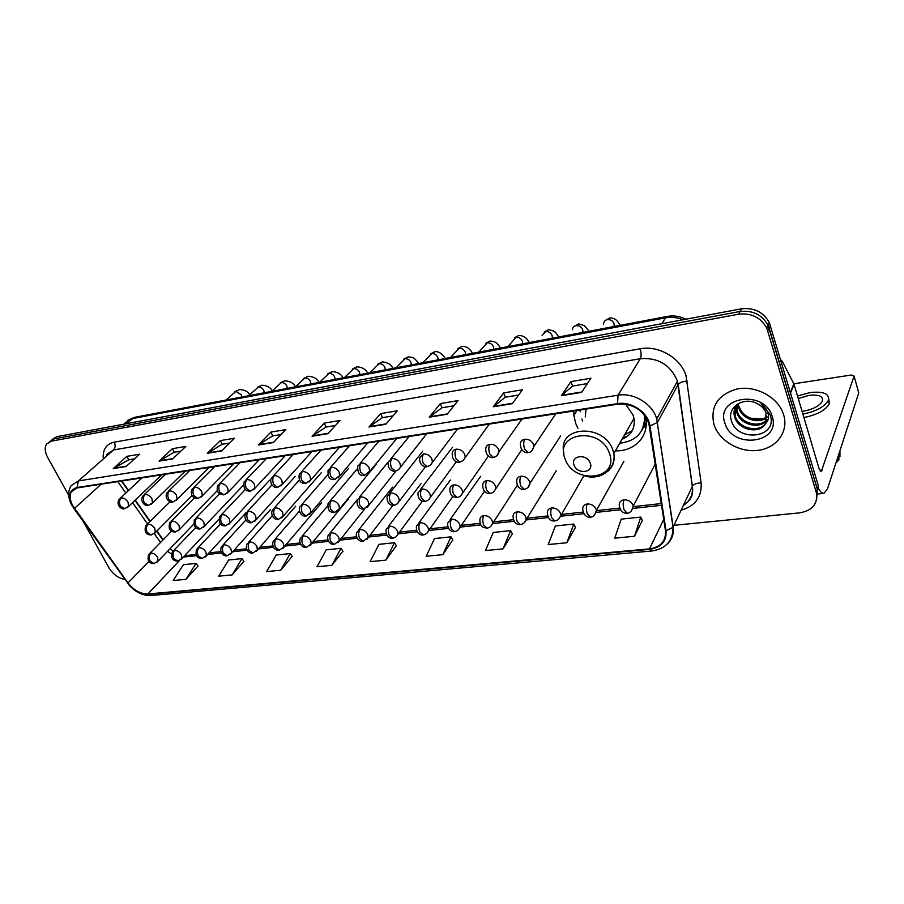 <?xml version="1.0" encoding="UTF-8"?>
<svg xmlns="http://www.w3.org/2000/svg" width="904" height="904" viewBox="0 0 904 904"><rect width="100%" height="100%" fill="white"/><g stroke="black" fill="none" stroke-linecap="round" stroke-linejoin="round"><path stroke-width="1.36" d="M573.803 410.992L573.87 415.399L575.791 423.682L577.972 428.428M615.375 450.836C634.732 451.627 649.671 435.864 645.558 417.704L645.151 415.953M121.927 480.996L128.571 490.488M135.238 499.991L150.222 521.359M156.889 530.874L163.138 539.79M816.617 499.765L817.295 488.985L818.357 485.843L769.327 322.558C763.326 312.004 754.038 307.428 741.483 308.818L56.647 436.722L52.082 439.525M673.977 525.314L799.882 512.839C812.775 510.455 818.233 503.551 816.233 492.138L766.75 328.05C760.682 317.428 751.337 312.807 738.715 314.185L51.223 441.186L53.935 438.948L49.37 441.762L53.935 438.948L740.105 311.496L53.935 438.948L56.647 436.722M767.812 330.853L769.112 328.096L768.038 325.293C762.004 314.705 752.693 310.106 740.105 311.496C752.693 310.106 762.004 314.705 768.038 325.293L817.295 488.985L769.112 328.096L770.4 325.361M714.024 424.654C719.222 440.858 739.506 452.78 757.97 450.361C776.502 448.181 788.876 431.694 783.678 414.913L782.502 411.704C775.858 395.85 754.637 385.364 736.929 389.002C717.844 394.709 710.171 406.472 713.911 424.304L714.024 424.654C719.222 440.858 739.506 452.78 757.97 450.361C776.502 448.181 788.876 431.694 783.678 414.913L782.502 411.704C775.858 395.85 754.637 385.364 736.929 389.002C717.844 394.709 710.171 406.472 713.911 424.304L714.024 424.654M72.772 505.698C69.845 500.206 69.371 495.55 71.326 491.753L77.202 487.923L617.782 404.178C632.913 403.444 643.264 409.874 648.846 423.467L665.468 530.671C666.112 541.055 660.779 547.123 649.456 548.886L147.883 593.984C140.538 594.041 133.905 590.346 128.006 582.888L72.772 505.698M72.444 505.754L127.713 582.978C133.758 590.628 140.561 594.414 148.087 594.357L649.637 549.372C661.242 547.564 666.711 541.349 666.045 530.704L649.999 425.999C648.394 412.665 631.546 401.06 617.59 403.636L76.987 487.527C69.325 489.821 67.811 495.889 72.444 505.754M581.611 392.392L590.9 378.234L570.91 381.601L561.361 395.692L581.611 392.392M587.385 383.59L572.481 386.064L561.361 395.692M572.56 386.053L570.91 381.601M512.308 403.67L522.444 389.76L503.641 392.924L493.29 406.766L512.308 403.67M518.602 395.025L505.268 397.24L493.29 406.766M505.336 397.229L503.641 392.924M447.175 414.269L458.034 400.596L440.327 403.579L429.276 417.185L447.175 414.269M453.921 405.772L441.988 407.76L429.276 417.185M442.067 407.749L440.327 403.579M385.838 424.247L397.342 410.811L380.629 413.625L368.979 426.993L385.838 424.247M392.98 415.908L382.313 417.682L368.979 426.993M382.392 417.671L380.629 413.625M126.108 466.509L139.645 454.203L126.865 456.351L113.249 468.6L126.108 466.509M134.504 458.87L128.605 459.853L113.249 468.6M128.707 459.831L126.865 456.351M172.619 458.949L185.862 446.418L172.415 448.678L159.081 461.142L172.619 458.949M180.845 451.164L174.156 452.282L159.081 461.142M174.246 452.26L172.415 448.678M221.627 450.972L234.531 438.225L220.361 440.61L207.355 453.288L221.627 450.972M229.639 443.062L222.101 444.305L207.355 453.288M222.192 444.293L220.361 440.61M273.347 442.553L285.845 429.592L270.906 432.101L258.273 445.005L273.347 442.553M281.11 434.496L272.624 435.909L258.273 445.005M272.714 435.897L270.906 432.101M327.994 433.66L340.04 420.462L324.242 423.117L312.072 436.259L327.994 433.66M335.474 425.468L325.948 427.05L312.072 436.259M326.028 427.038L324.242 423.117M51.223 441.186L46.635 444.011C44.465 447.514 44.782 451.955 47.618 457.334L68.738 495.392M83.383 521.777L108.887 567.701C112.921 574.243 118.243 578.153 124.82 579.419M503.008 548.886L510.647 530.625L493.256 532.445L485.448 550.57L503.008 548.886L512.387 533.789M566.808 542.762L573.791 524.06L555.384 525.97L548.197 544.547L566.808 542.762L575.475 527.326M634.495 536.264L640.744 517.088L621.206 519.122L614.743 538.162L634.495 536.264L642.36 520.467M331.892 565.316L341.023 548.299L326.242 549.835L316.999 566.751L331.892 565.316L342.887 551.18M280.737 570.232L290.24 553.576L276.206 555.045L266.601 571.588L280.737 570.232L292.128 556.389M232.147 574.899L241.978 558.604L228.633 559.994L218.712 576.187L232.147 574.899L243.899 561.339M185.941 579.328L196.066 563.384L183.354 564.706L173.161 580.56L185.941 579.328L197.999 566.04M442.779 554.672L450.983 536.84L434.541 538.558L426.191 556.265L442.779 554.672L452.768 539.914M385.827 560.141L394.528 542.728L378.945 544.344L370.12 561.644L385.827 560.141L396.359 545.7M394.528 542.728L396.427 545.824M341.023 548.299L342.966 551.304M290.24 553.576L292.207 556.502M241.978 558.604L243.978 561.452M196.066 563.384L198.078 566.153M450.983 536.84L452.847 540.038M510.647 530.625L512.455 533.925M573.791 524.06L575.543 527.461M640.744 517.088L642.428 520.602M590.233 463.051C586.945 453.22 569.995 455.526 574.096 465.153C577.34 474.849 594.222 472.736 590.233 463.051M622.054 439.242C631.274 435.366 635.263 428.451 633.998 418.473L633.094 415.139L625.624 404.19M586.018 409.105L585.272 416.891M580.074 410.02L580.198 411.828M624.574 434.858L632.235 430.733M642.156 429.818L645.512 417.467M581.871 419.038L582.673 420.993M619.749 443.242C637.06 440.915 645.275 431.502 644.405 414.981M646.044 422.417L642.077 429.976M646.111 425.648L643.75 427.4M627.252 436.462L623.048 437.502M817.871 487.301C819.984 491.539 822.007 493.55 823.962 493.335L827.488 488.861L858.766 392.935L854.099 376.053L821.227 471.707L818.979 468.295L794.062 384.381L790.582 392.924M854.099 376.053L851.331 375.024L793.825 383.782L794.062 384.381M780.649 359.679L782.299 361.317L793.848 383.816L790.39 392.279M802.097 411.41L802.899 411.309C812.877 409.467 819.374 406.077 822.38 401.15C823.431 396.291 818.967 394.359 809.024 395.353L798.266 398.528M803.905 417.524C817.001 414.879 825.465 410.337 829.307 403.896L828.765 398.89M802.888 414.077C815.984 411.422 824.471 406.879 828.313 400.438C829.736 393.794 823.657 391.161 810.097 392.539L797.52 395.986M835.917 462.995L838.889 459.966L838.844 454.023M838.867 456.746L839.974 456.61L839.94 450.678M762.049 419.004L750.58 418.269M767.01 417.286C759.371 424.665 741.788 419.332 738.851 407.862L738.218 403.625M766.965 416.574C759.021 423.377 742.252 417.863 739.359 406.732L739.28 406.45M766.818 419.976C760.637 429.694 739.981 425.185 736.76 412.393L736.534 404.935M766.92 419.32C760.332 428.451 740.421 423.716 737.28 411.252L736.918 404.461M765.451 423.727L766.05 412.8C764.411 408.879 761.496 405.828 757.292 403.647C743.958 396.178 727.2 407.094 731.178 419.84C736.285 442.485 776.479 438.395 770.705 416.778L769.858 414.145L761.032 403.772C765.146 406.902 767.598 410.563 768.366 414.755C768.909 418.326 767.937 421.32 765.451 423.727C760.038 434.462 738.026 430.361 734.647 416.97L734.568 416.687C733.381 412.303 734.138 408.235 736.862 404.495M766.298 421.874C761.53 433.321 738.636 429.592 735.178 415.817L735.54 406.551M724.929 423.128C732.127 449.672 781.384 443.491 772.231 416.518C764.75 388.969 714.838 396.675 724.929 423.128M683.051 319.733C677.175 317.417 671.31 316.796 665.457 317.846L131.611 418.744L124.582 423.343M125.758 423.818L134.334 417.388L667.197 316.434L665.457 317.846L661.897 323.677M741.483 308.818L738.715 314.185M103.192 457.435C103.011 448.994 106.695 443.898 114.254 442.169L640.156 348.786C641.388 352.933 641.444 356.244 640.314 358.696L113.531 449.955L106.276 454.723M640.156 348.786C658.428 345.091 680.633 357.939 685.966 375.42L701.108 482.928C702.012 496.929 695.346 506.014 681.096 510.218M649.999 425.999L657.49 422.383L678.09 384.641L677.006 380.064C669.943 364.515 657.716 357.385 640.314 358.696L618.042 395.195C633.693 392.313 652.767 403.986 656.722 418.947L673.175 527.009C674.056 533.767 672.135 539.372 667.423 543.846M72.015 505.652L74.184 508.5M127.362 582.967C134.108 591.544 141.962 595.725 150.923 595.533L148.087 594.357M649.637 549.372L651.75 551.011C665.909 548.841 673.005 540.931 673.039 527.269L692.294 486.442L678.215 384.437C679.944 382.415 682.972 381.318 687.3 381.138M666.045 530.704L673.039 527.269L656.722 418.947L677.39 381.307L692.419 486.228C694.046 484.069 696.939 482.973 701.108 482.928M73.868 508.534L127.713 582.978M617.59 403.636L618.042 395.195L78.422 480.917L76.987 487.527M71.597 504.873C67.924 497.573 67.766 491.166 71.133 485.651L78.422 480.917L113.531 449.955C115.384 447.898 115.622 445.299 114.254 442.169M816.233 492.138L817.295 488.985M683.334 505.472C690.17 500.986 693.165 494.646 692.294 486.442L692.419 486.228C693.605 496.194 690.046 499.494 687.413 502.172M649.456 548.886L663.739 519.427M74.478 508.387L101.203 484.205M128.006 582.888L148.889 561.44M117.802 481.64L125.825 493.053M132.515 502.59L147.555 523.992M192.055 495.584L154.29 533.609L160.517 542.457M167.579 551.225L171.444 554.096M147.883 593.984L179.444 560.57M183.15 557.101L196.507 555.655M207.502 554.468L221.48 552.954M232.509 551.756L247.142 550.174M258.205 548.977L273.517 547.315M284.602 546.118L300.625 544.377M311.744 543.18L328.514 541.36M339.655 540.151L357.204 538.253M368.369 537.044L386.731 535.055M397.952 533.846L417.139 531.767M428.552 530.535L448.463 528.377M460.079 527.111L480.747 524.874M492.578 523.597L514.037 521.269M526.094 519.969L548.366 517.551M560.672 516.229L583.814 513.721M596.369 512.365L620.404 509.754M633.229 508.364L661.57 505.302M184.246 555.937L195.908 554.31M328.344 433.287L312.524 435.864M273.697 442.18L258.759 444.621M222 450.61L207.852 452.915M172.992 458.588L159.579 460.769M126.492 466.159L113.757 468.238M386.177 423.863L369.42 426.598M447.48 413.885L429.694 416.778M512.602 403.274L493.686 406.359M581.882 391.986L561.734 395.274M609.307 453.062C600.267 425.818 553.7 432.767 565.124 458.972C573.825 485.222 619.884 479.764 609.307 453.062M607.929 471.153C613.081 466.645 615.059 460.769 613.827 453.525L612.867 450.102C604.46 423.75 558.796 425.445 563.531 451.254L563.904 454.203M121.17 497.923L119.158 499.29C115.565 505.031 121.78 510.048 124.662 508.703L120.435 506.059C119.023 502.873 119.271 500.161 121.17 497.923C123.904 497.855 126.21 499.302 128.074 502.262L128.526 506.387L124.662 508.703M241.775 397.037L241.289 394.788L235.944 391.353L226.056 400.009M127.52 507.449L161.692 474.837M144.968 494.465L142.843 495.946C139.363 501.618 145.521 506.748 148.471 505.392L144.267 502.703C142.855 499.471 143.092 496.714 144.968 494.465C147.77 494.386 150.109 495.844 151.985 498.85L152.426 502.94L148.471 505.392M264.273 392.765L263.798 390.494C262.476 388.132 260.668 386.98 258.386 387.014L248.6 395.737M151.363 504.104L185.117 471.21M169.41 490.906L167.161 492.533C163.793 498.047 169.862 503.37 172.924 501.991L168.743 499.257C167.33 495.968 167.556 493.188 169.41 490.906C172.291 490.827 174.664 492.307 176.54 495.358L176.992 499.403L172.924 501.991M287.314 388.404L286.862 386.098C285.54 383.703 283.709 382.539 281.37 382.584L271.686 391.364M175.851 500.68L209.163 467.481M194.529 487.256L192.145 489.03C189.546 494.059 193.388 499.494 198.044 498.499L193.897 495.708C192.484 492.375 192.699 489.561 194.529 487.256C197.479 487.166 199.897 488.668 201.773 491.765L202.225 495.742L198.044 498.499M310.919 383.929L310.479 381.59C309.157 379.171 307.292 377.985 304.908 378.041L295.337 386.889M201.016 497.155L233.831 463.662M220.35 483.504L217.819 485.437C216.067 491.053 218.079 494.217 223.864 494.906L219.751 492.07C218.35 488.68 218.553 485.832 220.35 483.504C223.378 483.403 225.842 484.928 227.718 488.07L228.181 491.968L223.864 494.906M335.101 379.352L334.683 376.979C333.361 374.516 331.474 373.318 329.022 373.386L319.587 382.29M226.881 493.527L259.177 459.74M246.905 479.64L244.216 481.764C243.108 488.103 245.176 491.256 250.419 491.211L246.34 488.318C244.95 484.883 245.131 481.99 246.905 479.64C250.024 479.538 252.51 481.075 254.397 484.261L254.86 488.081L250.419 491.211M359.882 374.651L359.487 372.245C358.165 369.759 356.255 368.549 353.746 368.606L344.447 377.578M253.482 489.81L285.201 455.706M274.228 475.662L271.381 478.001C269.053 482.781 273.449 488.646 277.743 487.414L273.709 484.465C272.307 480.973 272.488 478.046 274.228 475.662C277.426 475.549 279.957 477.12 281.845 480.352L282.319 484.058L277.743 487.414M385.296 369.838L384.923 367.397C383.601 364.877 381.657 363.645 379.104 363.713L369.951 372.753M280.861 485.968L311.948 451.559M302.343 471.583L299.326 474.148C298.263 480.487 300.444 483.606 305.857 483.504L301.868 480.499C300.478 476.95 300.637 473.978 302.343 471.583C305.631 471.459 308.207 473.041 310.095 476.329L310.58 479.9L305.857 483.504M411.354 364.9L411.004 362.425C409.693 359.86 407.715 358.617 405.094 358.696L396.099 367.792M309.032 482.024L339.441 447.299M331.293 467.368L328.096 470.204C327.576 477.188 329.813 480.284 334.808 479.47L330.864 476.408C329.474 472.815 329.621 469.797 331.293 467.368C334.672 467.244 337.294 468.848 339.181 472.193L339.678 475.594L334.808 479.47M438.09 359.837L437.762 357.317C436.451 354.718 434.451 353.464 431.773 353.543L422.948 362.707M338.039 477.945L367.702 442.926M361.114 463.029L357.724 466.159C357.498 473.154 359.792 476.216 364.617 475.323L360.73 472.204C359.351 468.543 359.476 465.481 361.114 463.029C364.583 462.893 367.261 464.52 369.137 467.922L369.646 471.131L364.617 475.323M465.537 354.639L465.232 352.074C463.921 349.441 461.887 348.176 459.142 348.266L450.508 357.487M367.917 473.752L396.788 438.417M391.839 458.565L388.257 462.023C387.149 469.504 393.07 471.99 395.342 471.052L391.511 467.865C390.144 464.147 390.257 461.04 391.839 458.565C395.41 458.418 398.144 460.068 400.02 463.526L400.528 466.52C399.862 468.837 398.133 470.351 395.342 471.052M493.697 349.306L493.426 346.707C492.126 344.028 490.058 342.74 487.245 342.831L478.815 352.119M398.721 469.436L426.722 433.773M423.524 453.955L419.75 457.786C418.947 465.255 424.823 467.549 427.016 466.645L423.253 463.39C421.897 459.616 421.987 456.463 423.524 453.955C427.208 453.797 429.976 455.48 431.852 458.983L432.361 461.729C431.875 464.125 430.101 465.763 427.016 466.645M522.625 343.825L522.388 341.181C521.088 338.469 518.986 337.158 516.105 337.26L507.89 346.616M430.473 464.972L457.537 429.004M456.204 449.198C453.774 449.672 452.441 451.085 452.226 453.435C451.763 461.006 457.74 462.961 459.695 462.102L455.989 458.78C454.644 454.938 454.712 451.74 456.204 449.198C459.989 449.039 462.825 450.734 464.69 454.305L465.187 456.769C464.837 459.3 463.006 461.085 459.695 462.102M552.355 338.186L552.141 335.508C550.841 332.751 548.717 331.429 545.756 331.542L542.072 335.248M463.232 460.362L489.279 424.089M489.934 444.293C487.267 444.824 485.877 446.384 485.753 448.972C485.561 456.452 491.618 458.26 493.403 457.413L489.787 454.023C488.442 450.102 488.499 446.87 489.934 444.293C493.833 444.113 496.725 445.853 498.59 449.48L499.042 451.627C498.251 454.961 496.364 456.893 493.403 457.413M582.888 332.401L582.707 329.677C581.419 326.875 579.261 325.542 576.221 325.655C573.87 326.095 572.594 327.451 572.379 329.734M497.042 455.605L499.042 451.627L522.003 419.015M524.749 439.231C521.845 439.83 520.388 441.547 520.376 444.384C520.625 452.271 527.134 453.299 528.207 452.576L524.682 449.107C523.348 445.118 523.382 441.83 524.749 439.231C528.783 439.039 531.721 440.802 533.575 444.497L534.004 446.282C532.682 450.441 530.75 452.542 528.207 452.576M614.291 326.457L614.144 323.677C612.867 320.841 610.675 319.485 607.556 319.609C605.002 320.106 603.669 321.598 603.544 324.084M531.959 450.689L534.004 446.282L555.745 413.795M147.94 524.241L145.804 525.71C143.996 531.778 145.815 534.852 151.262 534.953L147.25 532.388C145.872 529.224 146.098 526.512 147.94 524.241C150.708 524.196 153.002 525.642 154.844 528.58L155.307 532.467L151.262 534.953M172.031 521.133L169.771 522.749C168.11 528.885 169.975 531.97 175.353 532.004L171.364 529.394C169.986 526.184 170.201 523.439 172.031 521.133C174.856 521.099 177.195 522.557 179.037 525.529L179.5 529.371L175.353 532.004M178.416 530.625L217.242 490.657M196.767 517.958L194.383 519.71C193.275 526.162 195.174 529.247 200.1 528.976L196.145 526.32C194.755 523.066 194.97 520.275 196.767 517.958C199.671 517.902 202.044 519.393 203.886 522.41L204.36 526.184L200.1 528.976M203.197 527.563L243.425 485.165M222.181 514.681L219.661 516.591C218.61 522.964 220.565 526.06 225.514 525.857L221.593 523.167C220.214 519.856 220.418 517.031 222.181 514.681C225.164 514.636 227.582 516.139 229.424 519.19L229.898 522.907L225.514 525.857M228.667 524.422L269.561 480.227M248.306 511.325L245.639 513.415C243.289 518.399 247.538 523.721 251.651 522.659L247.752 519.913C246.385 516.557 246.566 513.698 248.306 511.325C251.368 511.268 253.821 512.783 255.674 515.89L256.148 519.517L251.651 522.659M254.849 521.19L295.167 476.408M275.178 507.867L272.353 510.15C270.138 515.257 274.545 520.455 278.522 519.371L274.669 516.568C273.29 513.167 273.46 510.263 275.178 507.867C278.319 507.799 280.816 509.347 282.658 512.5L283.144 516.014L278.522 519.371M281.765 517.856L321.485 472.487M302.806 504.308L299.823 506.816C297.698 511.822 302.365 517.156 306.151 515.981L302.343 513.133C300.976 509.675 301.134 506.737 302.806 504.308C306.038 504.24 308.58 505.811 310.422 509.008L310.919 512.398L306.151 515.981M309.462 514.433L348.515 468.43M331.248 500.646L328.096 503.404C327.372 509.709 329.531 512.749 334.593 512.5L330.83 509.596C329.474 506.093 329.61 503.11 331.248 500.646C334.57 500.579 337.147 502.161 339 505.415L339.497 508.658L334.593 512.5M337.96 510.907L376.29 464.249M360.526 496.884L357.204 499.901C355.95 507.528 361.713 509.743 363.871 508.918L360.154 505.957C358.809 502.398 358.933 499.37 360.526 496.884C363.939 496.804 366.572 498.409 368.414 501.709L368.911 504.782L363.871 508.918M367.306 507.268L396.054 470.916M390.686 493.008L387.172 496.319C386.223 503.969 391.884 506.014 394.031 505.223L390.37 502.206C389.025 498.59 389.127 495.516 390.686 493.008C394.2 492.917 396.867 494.544 398.721 497.901L399.218 500.771C398.461 503.155 396.732 504.635 394.031 505.223M397.534 503.528L425.558 466.679M421.761 489.007L418.066 492.657C417.32 500.274 423.162 502.217 425.095 501.415L421.501 498.341C420.157 494.657 420.247 491.55 421.761 489.007C425.377 488.906 428.101 490.567 429.942 493.979L430.428 496.624C429.852 499.064 428.078 500.669 425.095 501.415M428.688 499.663L456.396 461.684M453.797 484.883C451.424 485.301 450.124 486.634 449.909 488.894C449.774 492.962 450.938 495.584 453.367 496.782L457.13 497.494L453.593 494.352C452.26 490.612 452.339 487.459 453.797 484.883C457.514 484.781 460.294 486.454 462.125 489.923L462.611 492.318C461.707 495.335 459.876 497.064 457.13 497.494M460.803 495.674L488.442 456.057M486.838 480.634C484.25 481.097 482.883 482.578 482.759 485.041C482.533 492.522 488.499 494.228 490.16 493.448L486.691 490.239C485.38 486.442 485.425 483.233 486.838 480.634C490.669 480.521 493.494 482.227 495.324 485.753L495.787 487.866C494.963 491.109 493.087 492.974 490.16 493.448M493.923 491.561L521.744 449.706M520.941 476.25C518.116 476.77 516.681 478.385 516.659 481.097C516.964 489.177 523.303 489.889 524.241 489.279L520.851 486.002C519.551 482.137 519.585 478.883 520.941 476.25C524.874 476.125 527.766 477.854 529.586 481.448L530.004 483.244C529.281 486.736 527.36 488.748 524.241 489.279M528.117 487.312L530.004 483.244L560.536 436.044M150.821 553.056L148.685 554.525C147.024 560.559 148.787 563.576 153.974 563.576L150.143 561.135C148.787 558.039 149.013 555.35 150.821 553.056C153.544 553.056 155.804 554.491 157.612 557.35L158.098 561.056L153.974 563.576M157.115 562.175L193.592 524.275M174.551 550.389L172.302 551.982C170.777 558.039 172.585 561.056 177.715 561.056L173.907 558.57C172.551 555.429 172.766 552.706 174.551 550.389C177.342 550.389 179.647 551.836 181.455 554.74L181.941 558.389L177.715 561.056M180.902 559.621L218.813 519.325M198.925 547.654L196.541 549.372C195.151 555.44 196.993 558.469 202.089 558.457L198.315 555.926C196.959 552.751 197.162 549.994 198.925 547.654C201.784 547.643 204.123 549.112 205.931 552.05L206.417 555.644L202.089 558.457M205.31 556.988L245.888 512.851M223.955 544.841L221.435 546.717C219.141 552.095 223.164 556.615 227.119 555.79L223.378 553.225C222.022 550.005 222.214 547.202 223.955 544.841C226.881 544.829 229.254 546.31 231.074 549.293L231.56 552.819L227.119 555.79M230.396 554.299L270.522 509.517M249.662 541.948L247.018 543.982C244.826 549.304 248.95 553.937 252.837 553.056L249.12 550.446C247.775 547.169 247.956 544.344 249.662 541.948C252.668 541.925 255.086 543.44 256.905 546.457L257.391 549.903L252.837 553.056M256.16 551.519L295.732 506.161M276.093 538.976L273.29 541.202C271.189 546.434 275.517 551.203 279.268 550.242L275.584 547.587C274.24 544.264 274.409 541.394 276.093 538.976C279.178 538.953 281.63 540.479 283.449 543.553L283.935 546.886L279.268 550.242M282.647 548.671L321.621 502.703M303.258 535.914L300.309 538.343C298.286 543.654 302.953 548.378 306.445 547.349L302.806 544.649C301.461 541.281 301.62 538.366 303.258 535.914C306.433 535.891 308.931 537.439 310.75 540.558L311.236 543.779L306.445 547.349M309.869 545.733L348.209 499.132M331.214 532.772L328.107 535.428C326.186 540.637 331.022 545.474 334.39 544.377L330.796 541.62C329.463 538.196 329.598 535.247 331.214 532.772C334.469 532.738 337.011 534.309 338.83 537.473L339.316 540.569L334.39 544.377M337.881 542.716L364.888 508.703M359.973 529.541L356.696 532.445C354.876 537.53 359.939 542.49 363.159 541.315L359.6 538.513C358.278 535.032 358.402 532.049 359.973 529.541C363.318 529.507 365.905 531.089 367.713 534.309L368.21 537.236L363.159 541.315M366.708 539.598L393.014 505.268M389.579 526.207L386.132 529.394C385.206 537.032 390.81 538.886 392.754 538.162L389.262 535.304C387.94 531.778 388.042 528.75 389.579 526.207C393.025 526.173 395.647 527.778 397.466 531.043L397.952 533.801C397.116 536.23 395.387 537.688 392.754 538.162M396.393 536.4L422.383 501.144M420.066 522.783L416.439 526.264C415.75 533.88 421.4 535.631 423.253 534.919L419.806 532.004C418.495 528.422 418.575 525.348 420.066 522.783C423.614 522.738 426.281 524.365 428.101 527.687L428.586 530.241C427.897 532.738 426.123 534.298 423.253 534.919M426.959 533.1L452.87 496.488M451.491 519.246L447.672 523.054C447.186 530.625 452.994 532.298 454.655 531.575L451.277 528.603C449.977 524.964 450.045 521.845 451.491 519.246C455.13 519.19 457.853 520.851 459.661 524.218L460.136 526.546C459.221 529.507 457.39 531.179 454.655 531.575M458.452 529.688L484.476 491.256M483.866 515.608C481.346 516.014 480.013 517.404 479.877 519.777C479.753 523.642 480.984 526.218 483.572 527.507L487.041 528.128L483.719 525.1C482.431 521.405 482.476 518.241 483.866 515.608C487.618 515.54 490.397 517.224 492.194 520.659L492.646 522.727C491.799 525.902 489.923 527.699 487.041 528.128M490.928 526.173L517.314 485.301M517.269 511.845C514.523 512.308 513.122 513.834 513.077 516.41C513.495 524.761 519.687 525.066 520.421 524.58L517.178 521.484C515.901 517.721 515.924 514.512 517.269 511.845C521.122 511.777 523.958 513.495 525.744 516.975L526.162 518.772C525.405 522.173 523.484 524.105 520.421 524.58M524.41 522.546L556.333 470.668M551.722 507.969C548.739 508.489 547.282 510.15 547.349 512.952C548.027 518.794 550.536 521.45 554.875 520.907L551.7 517.755C550.434 513.935 550.446 510.67 551.722 507.969C555.7 507.901 558.582 509.63 560.367 513.178L560.74 514.67C560.073 518.308 558.118 520.388 554.875 520.907M558.977 518.794L583.927 475.64M587.295 503.969C584.063 504.556 582.538 506.364 582.741 509.393C583.701 517.382 589.758 517.585 590.425 517.122L587.34 513.901C586.097 510.014 586.074 506.703 587.295 503.969C591.397 503.89 594.335 505.652 596.109 509.257L596.425 510.421C595.126 514.975 593.126 517.212 590.425 517.122M594.662 514.907L596.425 510.421L623.929 461.266M624.031 499.844C620.517 500.5 618.935 502.466 619.296 505.743C620.359 510.997 622.98 513.483 627.15 513.212L624.155 509.924C622.924 505.969 622.879 502.613 624.031 499.844C628.257 499.754 631.252 501.539 633.026 505.212L633.252 506.025C632.212 510.771 630.178 513.167 627.15 513.212M631.523 510.896L633.252 506.025L655.242 464.034M822.086 470.634L820.075 470.871M782.299 361.317L781.61 362.899M577.046 410.484L573.87 415.399M127.927 420.1L134.334 417.388M769.327 322.558L766.75 328.05M685.876 319.202C679.808 316.208 673.582 315.281 667.197 316.434M71.326 491.753L74.908 488.578M150.923 595.533L651.75 551.011M170.042 548.671L173.014 550.999M184.71 555.452L185.93 555.406M208.96 552.898L220.881 551.587M233.944 550.163L246.532 548.796M259.606 547.372L272.906 545.926M285.98 544.49L300.004 542.965M313.1 541.541L327.881 539.925M340.977 538.501L356.56 536.795M369.668 535.371L386.076 533.575M399.195 532.151L416.473 530.264M429.592 528.829L447.785 526.851M460.916 525.416L480.058 523.337M493.188 521.902L513.336 519.698M526.478 518.274L547.654 515.958M560.83 514.523L583.08 512.093M596.448 510.636L619.658 508.104M633.354 506.613L661.299 503.573M121.498 481.064L128.289 490.759M134.956 500.262L149.94 521.631M156.618 531.156L162.867 540.072M633.998 418.473L613.827 453.525C616.426 469.515 599.872 481.267 583.86 475.617M642.337 429.479L646.134 422.134M249.685 394.698C247.617 391.387 244.227 389.68 239.515 389.567L234.916 391.669M142.052 477.877L120.379 498.149M272.296 390.765C270.296 387.274 266.827 385.42 261.889 385.228L257.324 387.341M165.59 474.238L144.154 494.691M295.45 386.776C293.574 383.093 290.037 381.092 284.816 380.787L280.263 382.923M189.772 470.487L168.585 491.143M318.954 382.415C317.112 378.618 313.552 376.561 308.287 376.245L303.767 378.392M214.598 466.645L193.682 487.493M343 377.861C341.158 374.007 337.61 371.917 332.344 371.589L327.847 373.747M240.102 462.69L219.491 483.73M367.634 373.194C365.917 369.352 362.368 367.227 357.001 366.809L352.526 368.99M266.318 458.633L246.024 479.877M392.878 368.403C391.206 364.515 387.669 362.357 382.279 361.916L377.827 364.109M293.269 454.452L273.336 475.899M418.778 363.498C413.06 356.244 412.913 357.487 408.19 356.899L403.783 359.103M320.988 450.158L301.439 471.809M445.333 358.47C441.954 353.385 438.44 351.147 434.79 351.746L430.406 353.972M349.52 445.74L330.378 467.594M472.589 353.306C469.526 348.277 466.012 345.995 462.068 346.458L457.718 348.707M378.878 441.186L360.187 463.266M500.556 348.006C496.465 342.13 495.595 341.644 490.081 341.034L485.764 343.305M409.128 436.508L390.901 458.791M529.281 342.559C527.021 337.994 523.54 335.621 518.851 335.463L514.557 337.757M522.93 343.769L522.365 343.87M558.785 336.977C555.485 332.322 555.305 330.796 548.4 329.745L544.14 332.05M552.751 338.119L552.446 337.531L551.892 338.277M589.103 331.226L584.436 325.677L578.763 323.869L574.537 326.197M583.362 332.322L583.012 331.429L582.244 332.525M620.257 325.327C616.189 319.202 615.228 318.513 609.985 317.824L605.782 320.174M614.81 326.355L614.505 325.124L613.443 326.615M170.121 501.709L147.058 524.478M194.439 497.855L171.116 521.382M219.491 493.787L195.829 518.207M245.312 489.482L221.22 514.941M271.934 484.894L247.323 511.585M299.405 480.001L274.161 508.127M327.813 474.713L301.778 504.579M357.295 468.86L330.186 500.918M388.279 461.887L359.442 497.155M422.665 451.345L389.579 493.279M452.576 447.209L420.62 489.29M171.579 531.179L149.872 553.316M195.637 527.665L173.568 550.66M220.406 523.936L197.908 547.926M245.922 519.969L222.904 545.112M272.228 515.732L248.577 542.231M299.405 511.133L274.974 539.259M327.576 506.025L302.117 536.219M357.216 499.833L330.028 533.077M392.505 487.177L358.752 529.846M421.061 483.629L388.313 526.523M450.429 480.013L418.755 523.111M480.645 476.306L450.124 519.585M823.781 493.358L817.984 493.968M793.927 383.997L790.458 392.505M829.307 403.896L828.313 400.438M739.359 406.732L738.851 407.862M737.28 411.252L736.76 412.393M735.178 415.817L734.647 416.97"/></g></svg>
